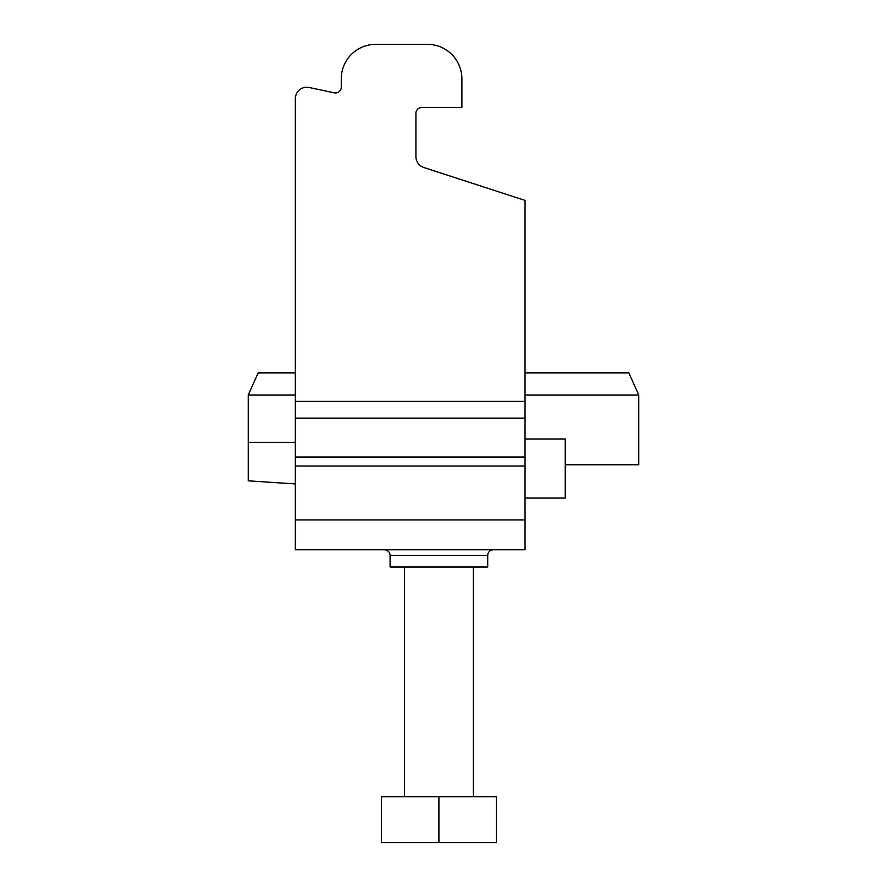 <?xml version="1.0" encoding="UTF-8"?>
<svg xmlns="http://www.w3.org/2000/svg" width="887" height="887" viewBox="0 0 887 887"><rect width="100%" height="100%" fill="white"/><g stroke="black" fill="none" stroke-linecap="round" stroke-linejoin="round"><path stroke-width="1.33" d="M493.46 549.752A5.743 5.743 0 0 0 487.717 555.495L487.717 566.981L390.092 566.981L390.092 555.495A5.743 5.743 0 0 0 384.348 549.752M525.049 401.379L525.049 549.752L295.327 549.752L295.327 98.734A11.487 11.487 0 0 1 309.197 87.503L334.332 92.847A5.743 5.743 0 0 0 341.273 87.225L341.273 78.81A34.46 34.46 0 0 1 375.733 44.35L427.423 44.35A34.46 34.46 0 0 1 461.883 78.81L461.883 107.527L421.68 107.527A5.743 5.743 0 0 0 415.936 113.27L415.936 156.611A11.487 11.487 0 0 0 423.875 167.532L525.049 200.407L525.049 401.379L295.327 401.379M415.936 156.611A11.487 11.487 0 0 0 423.875 167.532M421.68 107.527A5.743 5.743 0 0 0 415.936 113.27M427.423 44.35L375.733 44.35M334.332 92.847A5.743 5.743 0 0 0 341.273 87.225L341.273 78.81M295.327 483.925L248.227 480.832L248.227 395.003L258.184 372.862L295.327 372.862L295.327 98.734M496.332 842.65L381.477 842.65L381.477 796.703L496.332 796.703L496.332 842.65M438.91 842.65L438.91 796.703M525.049 438.987L565.252 438.987L565.252 498.062L525.049 498.062M248.227 442.336L295.327 442.336M565.252 464.755L638.773 464.755L638.773 395.003L628.816 372.862L525.049 372.862M248.227 395.003L295.327 395.003M525.049 395.003L638.773 395.003M487.717 555.495L390.092 555.495M525.049 418.121L295.327 418.121M525.049 457.027L295.327 457.027M525.049 466.019L295.327 466.019M525.049 519.948L295.327 519.948M473.37 566.981L473.37 796.703M404.45 566.981L404.45 796.703"/></g></svg>
